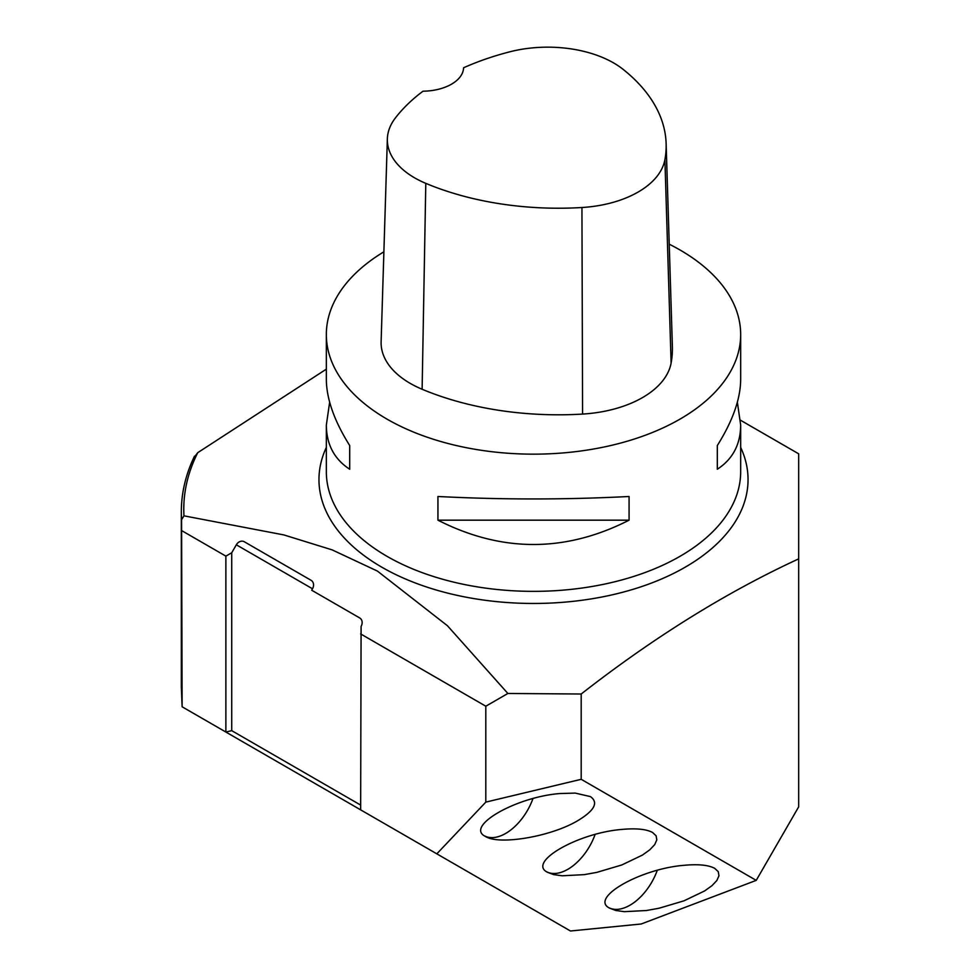 <?xml version="1.0" encoding="UTF-8"?>
<svg xmlns="http://www.w3.org/2000/svg" width="980" height="980" viewBox="0 0 980 980"><rect width="100%" height="100%" fill="white"/><g stroke="black" fill="none" stroke-linecap="round" stroke-linejoin="round"><path stroke-width="1.47" d="M360.652 805.082L231.733 730.651L231.733 552.757L236.327 544.794A6.627 5.415 120 0 1 244.326 541.769L311.125 580.332A6.627 5.415 120 0 1 312.498 588.784L311.677 590.217L359.721 617.951A6.627 5.415 120 0 1 361.093 626.404L360.652 809.86L436.823 853.837L485.81 802.118L485.81 706.213L360.652 633.938M740.513 420.236L798.676 453.814L798.676 558.87C726.327 592.263 653.832 637.319 581.189 694.011L507.873 693.473L447.444 625.742L377.41 571.083L332.183 549.89L283.845 534.921L183.971 515.835L181.582 519.682L182.121 706.788L181.325 686.698L181.325 511.793A352.188 203.326 180 0 0 181.582 519.682M194.175 457.366L197.739 452.687L326.34 369.154M244.326 541.769L311.211 580.38L244.326 541.769M231.733 730.651L225.878 732.048L182.121 706.788M405.108 835.524L225.878 732.048L225.878 556.138L182.121 530.866M485.81 802.118L581.189 779.308L756.229 880.371L798.676 806.846L798.676 558.87M581.189 694.011L581.189 779.308M507.873 693.473L485.81 706.213M231.733 552.757L225.878 556.138M756.229 880.371L641.202 923.993L570.47 931L436.823 853.837M484.684 835.989A43.5 25.113 120 0 0 532.973 798.541M575.223 793.09L559.654 793.555C515.59 797.108 464.728 826.471 485.394 836.43C498.832 845.323 549.792 836.859 576.791 821.24C594.37 810.864 598.915 802.645 590.426 796.593L575.223 793.09M669.217 244.179A207.172 119.609 180 0 1 679.998 249.974A207.172 119.609 180 0 1 740.672 334.548A207.172 119.609 180 0 1 533.5 454.157A207.172 119.609 180 0 1 326.34 334.548A207.172 119.609 180 0 1 383.891 251.823M437.938 520.172L437.938 496.493C501.65 499.763 565.362 499.763 629.074 496.493L629.074 520.172C565.362 552.598 501.65 552.598 437.938 520.172L629.074 520.172M737.364 402.204L740.672 425.063C740.525 444.454 732.734 459.179 717.311 469.224L717.311 445.545C732.734 420.959 740.525 398.897 740.672 379.358L740.672 334.548M326.34 334.548L326.34 379.358C326.487 398.897 334.278 420.959 349.701 445.545L349.701 469.224C334.278 459.179 326.487 444.454 326.34 425.063L329.648 402.204M608.984 907.762A43.5 25.113 120 0 0 657.274 870.314M609.695 908.191L615.844 910.494L624.334 911.67L646.469 910.518L659.026 908.24L683.954 900.841L704.596 890.955L711.958 885.687L716.833 880.542L718.965 875.789L718.242 871.661L714.726 868.366C708.528 865.009 698.262 863.993 683.954 865.316C639.891 868.868 589.029 898.231 609.695 908.191M546.828 871.869A43.5 25.113 120 0 0 595.117 834.421M547.538 872.31L553.7 874.613L562.177 875.789L584.325 874.638L596.869 872.359L621.81 864.96L642.439 855.075L649.801 849.795L654.677 844.662L656.808 839.909L656.098 835.781L652.57 832.486C646.371 829.129 636.118 828.112 621.81 829.435C577.747 832.988 526.885 862.351 547.538 872.31M666.13 143.607L672.378 346.528A232.027 133.954 180 0 1 671.116 363.041A99.446 57.416 180 0 1 582.586 414.075A232.027 133.954 180 0 1 422.123 389.256A99.446 57.416 180 0 1 381.122 341.775L387.357 138.854A93.198 53.802 180 0 1 395.369 117.98A225.78 130.352 180 0 1 423.017 91.201A41.43 23.924 180 0 0 463.601 67.767A225.78 130.352 180 0 1 509.735 51.83A93.198 53.802 180 0 1 623.133 69.372A225.78 130.352 180 0 1 666.13 143.607A225.78 130.352 180 0 1 664.905 159.679A93.198 53.802 180 0 1 581.936 207.515A225.78 130.352 180 0 1 425.798 183.358A93.198 53.802 180 0 1 387.357 138.854M717.311 445.545L717.311 469.224M349.701 469.224L349.701 445.545M740.672 447.407A214.534 123.86 180 0 1 640.871 586.836A214.534 123.86 180 0 1 381.808 567.187A214.534 123.86 180 0 1 326.34 447.407M197.739 452.687A349.725 201.917 0 0 0 183.971 515.835M236.327 544.794L312.498 588.784M740.672 425.063L740.672 471.76A207.172 119.609 180 0 1 612.782 582.255A207.172 119.609 180 0 1 387.014 556.334A207.172 119.609 180 0 1 326.34 471.76L326.34 425.063M664.905 159.679L671.116 363.041M581.936 207.515L582.586 414.075M425.798 183.358L422.123 389.256M194.481 456.215C185.735 474.357 181.349 492.879 181.325 511.793"/></g></svg>
